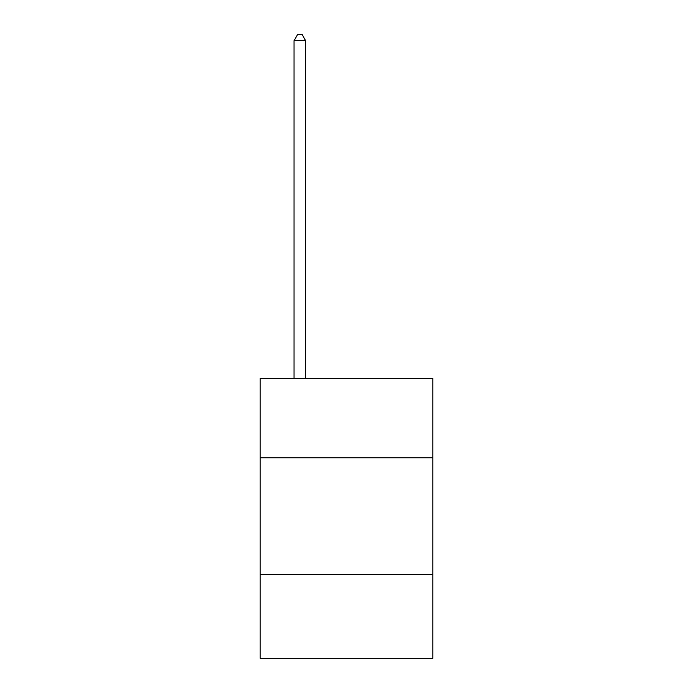 <?xml version="1.0" encoding="UTF-8"?>
<svg xmlns="http://www.w3.org/2000/svg" width="693" height="693" viewBox="0 0 693 693"><rect width="100%" height="100%" fill="white"/><g stroke="black" fill="none" stroke-linecap="round" stroke-linejoin="round"><path stroke-width="1.04" d="M432.804 457.761L432.804 378.456L260.196 378.456L260.196 457.761L432.804 457.761L432.804 658.35L260.196 658.35L260.196 457.761M432.804 574.384L260.196 574.384M305.682 378.456L305.682 40.714L294.023 40.714L294.023 378.456M294.023 40.714L297.522 34.65L302.183 34.65L305.682 40.714"/></g></svg>
